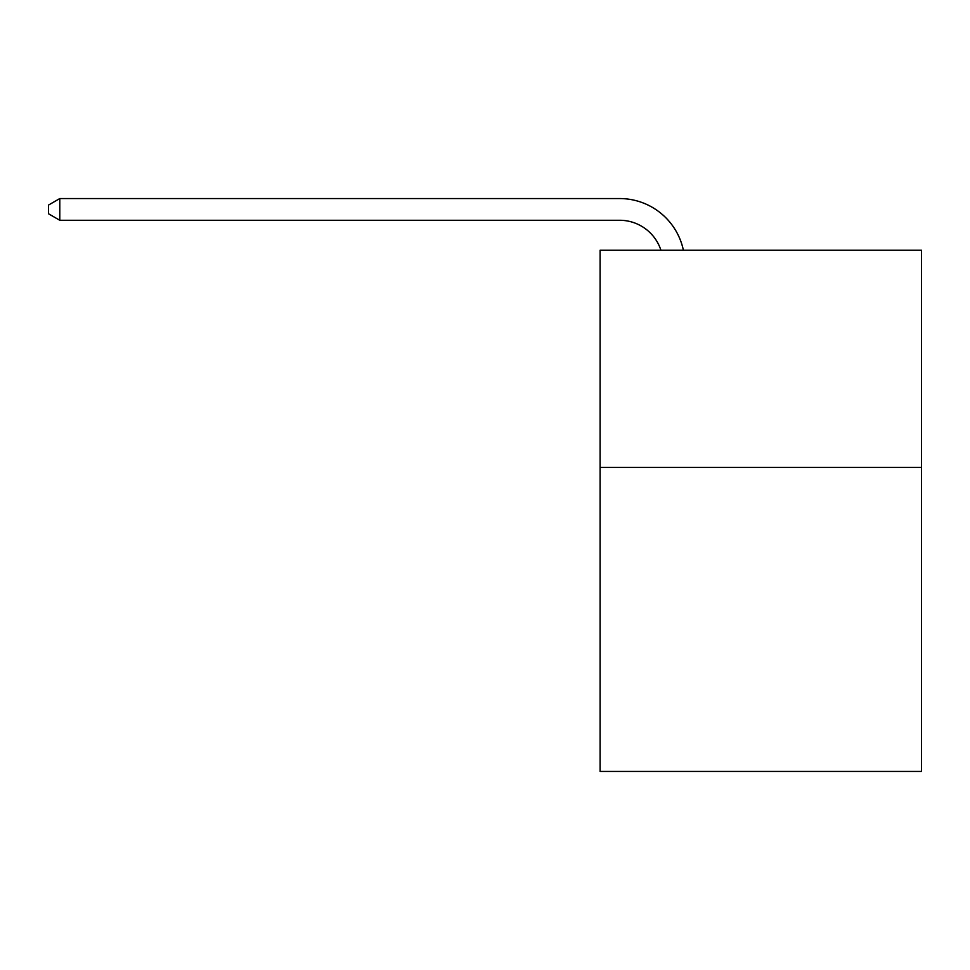 <?xml version="1.0" encoding="UTF-8"?>
<svg xmlns="http://www.w3.org/2000/svg" width="970" height="970" viewBox="0 0 970 970"><rect width="100%" height="100%" fill="white"/><g stroke="black" fill="none" stroke-linecap="round" stroke-linejoin="round"><path stroke-width="1.45" d="M921.5 467.407L921.5 771.441L600.103 771.441L600.103 250.248L921.5 250.248L921.5 467.407L600.103 467.407M619.636 198.559L59.788 198.559L619.636 198.559A65.148 65.148 139.5 0 1 683.389 250.248M660.934 250.248A43.432 43.432 -40.5 0 0 619.636 220.275L59.788 220.275L48.5 213.764L48.5 205.07L59.788 198.559L59.788 220.275"/></g></svg>
